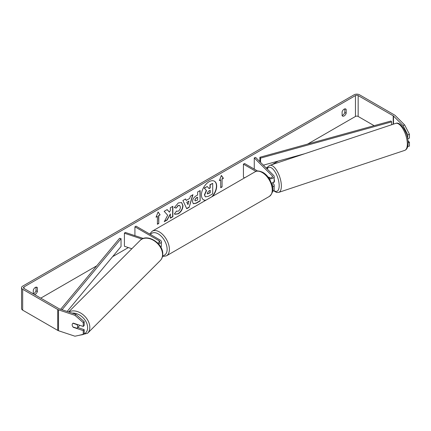 <?xml version="1.0" encoding="UTF-8"?>
<svg xmlns="http://www.w3.org/2000/svg" width="431" height="431" viewBox="0 0 431 431"><rect width="100%" height="100%" fill="white"/><g stroke="black" fill="none" stroke-linecap="round" stroke-linejoin="round"><path stroke-width="0.65" d="M269.143 177.227L268.949 177.292A3.195 1.304 71.6 0 0 268.761 177.48A3.195 1.304 71.6 0 1 269.079 177.227A3.195 1.304 71.6 0 1 269.133 177.216L269.725 177.804M272.543 186.989A3.836 2.214 0 0 0 274.17 185.179A3.836 2.214 0 0 0 273.658 184.069L272.44 182.852M274.17 185.179L274.17 189.613A3.836 2.214 180 0 1 272.537 191.429M272.311 185.777A2.236 1.293 0 0 0 272.57 185.179A2.236 1.293 0 0 0 272.273 184.533L271.864 184.123M269.289 178.693A3.836 2.214 180 0 0 274.17 176.565A3.836 2.214 180 0 0 273.658 175.455L255.648 157.45L254.263 157.908L272.273 175.918A2.236 1.293 180 0 1 272.57 176.565A2.236 1.293 180 0 1 271.191 177.755A2.236 1.293 180 0 1 268.75 177.475L268.206 177.163M244.576 177.874L243.434 177.216L243.434 164.163L244.56 163.511L257.593 171.032M255.96 171.398L243.434 164.163M274.17 176.565L274.17 180.998A3.836 2.214 180 0 1 271.514 183.11M254.263 157.908L254.263 169.114M158.441 243.844A3.836 2.214 0 0 0 161.361 241.694A3.836 2.214 0 0 0 160.235 240.126L136.051 226.162L134.919 226.814L134.919 235.649M157.627 242.982A2.236 1.293 0 0 0 159.761 241.694A2.236 1.293 0 0 0 159.109 240.778L134.919 226.814M141.971 239.065L124.414 233.214L125.216 232.417L143.345 238.456M160.849 247.232A3.836 2.214 0 0 0 161.361 246.128L161.361 241.694M124.414 233.214L124.414 246.268L131.843 248.741M79.455 325.184A3.195 2.263 45 0 1 78.959 326.267L77.197 328.029A3.195 2.263 45 0 1 76.917 328.255L72.963 326.935A3.195 2.263 45 0 1 72.171 324.845A3.195 2.263 45 0 1 72.677 323.509A3.195 2.263 45 0 1 72.963 323.282L76.917 324.597A3.195 2.263 45 0 1 77.709 326.693A3.195 2.263 45 0 1 77.197 328.029M212.505 196.396A10.786 6.228 120 0 0 214.439 181.203A10.786 6.228 120 0 0 209.046 181.737A10.786 6.228 120 0 0 202.004 191.24A10.786 6.228 120 0 0 203.658 199.876A10.786 6.228 120 0 0 205.592 200.383M211.788 196.805A10.786 6.228 120 0 0 214.326 181.139M33.3 293.716A3.195 1.848 120 0 0 33.979 293.441A3.195 1.848 120 0 0 36.01 290.796L36.01 287.17M34.496 294.524A3.195 1.848 120 0 0 35.331 294.228A3.195 1.848 120 0 0 37.368 291.577L37.368 287.736A3.195 1.848 120 0 0 36.931 287.283A3.195 1.848 120 0 0 33.3 290.085L33.3 293.834M344.822 108.876L344.822 112.507A3.195 1.848 -60 0 1 342.79 115.152A3.195 1.848 -60 0 1 342.112 115.422M344.148 115.934A3.195 1.848 -60 0 1 342.548 116.095A3.195 1.848 -60 0 1 342.112 115.637L342.112 111.796A3.195 1.848 -60 0 1 345.743 108.989A3.195 1.848 -60 0 1 346.179 109.447L346.179 113.288A3.195 1.848 -60 0 1 344.148 115.934M167.697 215.231L164.27 221.696L167.244 219.982L170.358 213.948L170.358 218.183L172.863 216.734L172.863 206.293L170.358 207.742L170.358 210.441L169.442 212.149L167.163 209.585L164.157 211.319L167.697 215.231M186.235 200.426L189.742 198.405L190.378 196.18L192.964 194.688L189.139 207.349L186.736 208.733L182.911 200.49L185.583 198.95L186.235 200.426L185.449 199.03M374.13 125.674L358.161 116.456A1.918 1.11 0 0 0 355.451 116.456L307.621 144.073M278.173 161.07L272.031 164.615M267.532 167.217L266.191 167.988M128.346 247.577L112.61 256.66M96.727 265.83L40.762 298.144M402.99 125.518L404.655 124.968L409.45 134.283L407.791 134.838L402.99 125.518L393.508 116.036A1.918 1.11 0 0 0 393.201 115.804L358.161 95.574A1.918 1.11 0 0 0 355.451 95.574L24.028 286.917A1.918 1.11 0 0 0 23.468 287.698A1.918 1.11 0 0 0 24.028 288.484L59.069 308.715A1.918 1.11 0 0 0 59.467 308.887L75.899 314.366L84.207 321.655L84.207 325.491L83.242 326.45L73.275 323.126A3.195 2.263 45 0 0 72.677 323.509A3.195 2.263 45 0 0 73.275 327.301L83.242 330.625L83.242 334.456L84.207 333.497L84.207 329.667L83.242 330.625M156.054 217.219L158.091 211.977L160.122 214.87L158.77 215.651L158.77 223.484L157.412 224.265L157.412 216.437L156.054 217.219M222.067 179.107L223.425 178.326L221.389 175.428L219.357 180.675L220.71 179.889L220.71 187.722L222.067 186.941L222.067 179.107L222.067 186.941M192.506 201.724L192.506 201.697C192.679 199.111 193.977 197.112 196.396 195.69L197.635 194.974L197.635 191.994L200.14 190.545L200.14 200.986L196.267 203.222L193.336 203.744L192.506 201.724M176.268 211.115L178.245 211.195C179.598 210.258 180.32 208.922 180.406 207.192L179.705 205.463L178.245 205.619L176.209 208.065L174.318 207.602L178.326 202.931L181.645 202.57L182.986 205.668C182.771 209.127 181.182 211.853 178.224 213.851L174.9 214.293L174.383 213.889L176.457 211.26M404.655 124.968L395.168 115.481A3.836 2.214 0 0 0 394.559 115.023L359.519 94.793A3.836 2.214 0 0 0 354.093 94.793L22.676 286.136A3.836 2.214 0 0 0 21.55 287.698A3.836 2.214 0 0 0 22.676 289.266L57.711 309.496A3.836 2.214 0 0 0 58.508 309.851L74.94 315.325L75.899 314.366M84.207 321.655L83.242 322.614L83.242 326.45M83.242 322.614L74.94 315.325M21.55 287.698L21.55 308.585A3.836 2.214 0 0 0 22.676 310.148L57.711 330.378A3.836 2.214 0 0 0 58.508 330.733L74.94 336.207L83.242 334.456M77.72 327.506L84.207 329.667M408.13 142.731L409.45 142.289L409.45 146.125L407.791 146.432M407.791 134.838L407.64 138.518M407.791 138.669L409.45 138.114L409.45 134.283M409.45 142.289L408.001 140.84M346.179 109.447L345.129 108.838M346.179 113.288L344.822 112.507M37.368 287.736L36.317 287.132M37.368 291.577L36.01 290.796M205.269 196.762L204.671 194.877L206.535 190.588L204.375 188.191L207.273 186.515L209.1 188.633L210.199 187.997L210.199 184.824L212.709 183.374L212.709 193.837L208.426 196.315L205.425 196.854M205.248 196.751L204.445 194.747L206.309 190.459L204.375 188.191M208.949 188.455L209.972 187.862L209.972 184.694L212.709 183.374M204.149 188.056L207.273 186.515M203.545 199.812A10.786 6.228 120 0 0 205.851 200.232M158.042 212.1L160.122 214.87M159.901 214.74L158.77 215.651M158.543 215.522L158.77 223.484M157.412 224.007L158.543 223.355M156.184 216.885L157.412 216.437M221.841 186.806L220.71 187.463M219.487 180.336L220.71 179.889M221.841 178.978L223.199 178.192L221.34 175.552M188.972 201.088L186.957 202.252L187.959 204.623L188.972 201.088L186.957 202.252M186.731 202.117L187.959 204.623M192.641 194.877L189.139 207.349M188.913 207.219L186.639 208.529M195.011 200.146L195.318 200.905L197.635 200L197.635 197.242L196.45 197.926L194.785 200.011L195.216 200.824M194.785 200.011L196.224 197.797L197.635 197.242M199.914 190.674L200.14 200.986M199.914 200.857L196.04 203.093L193.228 203.674M169.442 212.149L167.093 209.628M170.358 217.924L172.637 216.604L172.637 206.422M164.47 221.319L167.018 219.848L170.358 213.948M181.532 202.505L182.76 205.539C182.545 208.997 180.955 211.723 177.998 213.722L174.792 214.223M179.587 205.409L178.019 205.485L176.209 208.065M175.983 207.931L174.35 207.532M207.198 193.239L207.467 193.95L210.199 192.781L210.199 190.265L208.545 191.224L207.198 193.239M207.365 193.869L209.972 192.646L209.972 190.4M274.17 179.156A3.195 1.304 71.6 0 1 274.461 180.939A3.195 1.304 71.6 0 1 273.874 182.372L272.764 182.739A3.195 1.304 71.6 0 1 272.651 182.766M269.391 177.734L268.949 177.292M391.634 124.753L391.634 121.86L390.944 121.025L259.877 157.277L259.877 161.673M391.634 121.86L260.566 158.112L260.566 162.368M260.566 158.112L259.877 157.277M304.593 153.765L263.368 165.165M60.663 309.291L119.602 238.268L121.046 238.666L121.046 246.494L67.144 311.446M62.053 309.749L121.046 238.666M272.273 184.533L272.273 185.599M272.273 175.918L272.273 177.206M159.109 240.778L159.109 242.605M68.637 311.947L140.172 240.417A14.228 10.058 45 0 1 153.964 240.649A14.228 10.058 45 0 1 162.552 254.581A14.228 10.058 45 0 1 160.289 260.534L87.558 333.271A14.228 10.058 -135 0 0 89.815 327.318A14.228 10.058 -135 0 0 82.278 314.097A14.228 10.058 -135 0 0 68.89 312.028M72.144 313.116A12.628 8.932 45 0 1 87.633 327.657A12.628 8.932 45 0 1 83.253 334.445M83.205 334.467A12.628 8.932 45 0 1 81.055 334.919M355.451 95.574L355.451 116.456M24.028 286.917L24.028 288.484M58.508 309.851L58.508 330.733M358.161 95.574L358.161 116.456M393.201 115.804L393.201 124.23M393.508 116.036L393.508 124.128M22.676 289.266L22.676 310.148M57.711 309.496L57.711 330.378M407.338 143.997A14.228 5.808 -108.4 0 0 403.276 129.44A14.228 5.808 -108.4 0 0 395.723 123.385C400.787 120.976 408.432 134.036 408.135 143.2C408.055 147.122 406.918 149.514 404.725 150.381A14.228 5.808 -108.4 0 0 407.338 143.997M266.87 168.666L268.023 166.549L269.747 165.38A14.228 5.808 71.6 0 1 277.295 171.43A14.228 5.808 71.6 0 1 281.357 185.993A14.228 5.808 71.6 0 1 278.744 192.377L404.725 150.381M273.847 190.507A12.628 5.156 -108.4 0 0 279.175 185.653A12.628 5.156 -108.4 0 0 274.331 170.784A12.628 5.156 -108.4 0 0 267.236 169.033M269.31 196.455A14.228 8.216 -120 0 0 271.492 185.055A14.228 8.216 -120 0 0 262.193 172.519A14.228 8.216 -120 0 0 255.082 171.813C256.687 170.531 259.322 170.741 262.996 172.438C265.728 174.065 268.039 176.5 269.919 179.732L272.252 185.524C273.701 189.748 272.715 193.39 269.31 196.455L166.447 255.842L162.471 256.596M255.082 171.813L152.218 231.199A14.228 8.216 60 0 1 159.335 231.905A14.228 8.216 60 0 1 168.629 244.442A14.228 8.216 60 0 1 166.447 255.842M162.654 255.68A12.628 7.289 -120 0 0 166.829 246.494A12.628 7.289 -120 0 0 158.204 233.861A12.628 7.289 -120 0 0 150.5 234.507M87.558 333.271L78.512 335.453M160.289 260.534C161.932 258.837 162.756 256.698 162.767 254.123C163.311 243.402 147.009 232.918 140.172 240.417M269.747 165.38L395.723 123.385M273.599 190.777L276.659 192.474L278.744 192.377M152.218 231.199L149.681 234.033"/></g></svg>
